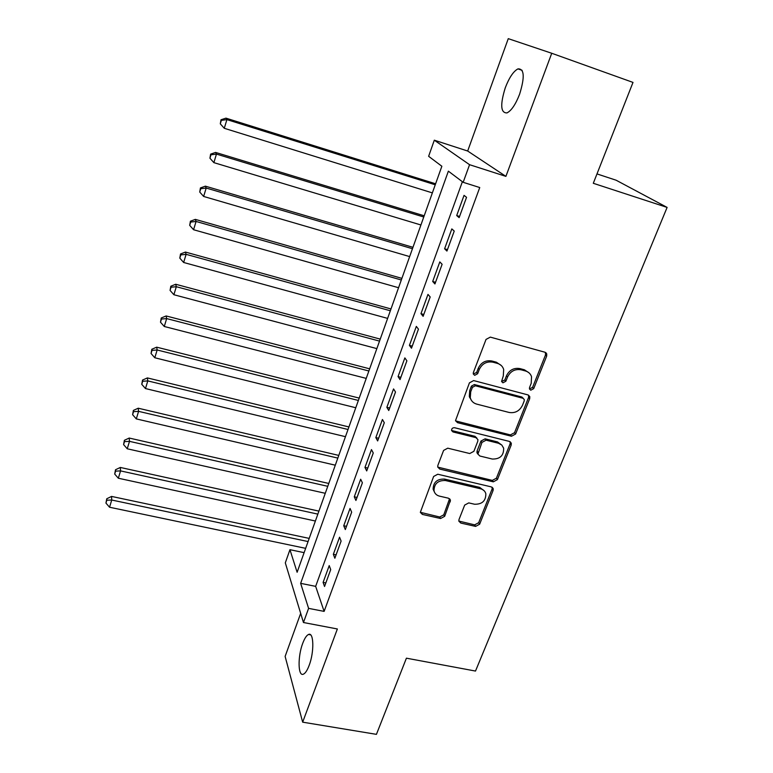 <?xml version="1.0" encoding="UTF-8"?>
<svg xmlns="http://www.w3.org/2000/svg" width="773" height="773" viewBox="0 0 773 773"><rect width="100%" height="100%" fill="white"/><g stroke="black" fill="none" stroke-linecap="round" stroke-linejoin="round"><path stroke-width="1.16" d="M530.771 390.201L533.699 388.635L546.666 356.131L546.753 353.947L544.907 352.217L490.324 337.115L486.033 339.415L473.356 372.586L473.26 373.919L474.67 375.32L477.637 373.726L479.27 369.465C482.178 363.61 486.71 361.175 492.874 362.17L497.435 363.407C500.614 364.354 502.692 366.373 503.677 369.465L503.3 375.891L501.571 381.495L502.933 382.819L505.88 381.234L507.532 377.021C510.451 371.214 514.953 368.798 521.021 369.774L525.524 370.992C528.539 371.89 530.549 373.794 531.544 376.702L531.206 383.34L529.534 387.524L529.457 388.954L530.771 390.201M529.447 388.906L532.578 387.408L545.496 354.971L545.429 352.411M473.269 373.948L476.641 372.518L478.265 368.267L479.27 369.465M501.571 381.485L504.817 380.016L506.46 375.813L507.532 377.021M309.161 665.379C314.369 651.919 313.838 631.657 308.533 634.478C306.523 635.377 304.581 638.363 302.687 643.436C297.634 656.557 297.953 676.829 303.364 674.191C305.325 673.331 307.258 670.394 309.161 665.379M519.591 94.258C524.906 77.029 524.355 68.575 517.958 68.884C513.427 71.29 509.214 77.58 505.291 87.755C500.054 104.703 500.624 113.09 507.001 112.906C511.417 110.655 515.61 104.442 519.591 94.258M458.998 519.553L458.843 521.147L460.814 523.07L475.588 526.394L479.637 524.21L493.087 490.478L493.232 488.739L491.309 486.893L437.779 474.236L433.634 476.458L420.328 512.354L422.387 514.422L440.581 518.509L444.668 516.316L450.466 500.179L448.466 498.208L439.431 496.121C436.474 495.329 434.658 493.512 433.991 490.671C434.194 483.656 438.02 480.275 445.451 480.526L480.671 488.816C483.405 489.551 485.135 491.213 485.85 493.802C485.859 500.904 482.101 504.373 474.574 504.238L468.757 502.894L464.679 505.088L458.998 519.553M308.591 608.37L303.46 622.516L285.305 562.87L289.952 549.69L297.122 572.271L441.856 166.253L428.629 156.301L434.31 140.193L469.569 164.697L463.172 182.312L448.369 171.162L300.649 583.354L308.591 608.37L324.119 611.385L479.743 187.539L463.172 182.312M551.738 53.269L508.267 38.65L467.675 151.025L505.9 176.37L551.738 53.269L633 82.411L593.297 183.288L667.109 207.415L475.501 671.061L406.414 658.181L376.432 734.35L302.668 722.166L337.366 628.971L303.46 622.516M505.9 176.37L469.569 164.697M511.465 436.243L515.601 434.02L529.689 398.694L529.795 396.675L527.92 394.897L473.665 380.577L469.424 382.857L455.51 420.647L457.529 422.676L511.465 436.243L510.412 434.909L514.538 432.696L528.577 397.448L528.587 395.167M511.175 445.113L497.406 479.627L493.329 481.83L439.75 469.076L437.711 467.027L437.866 465.404L443.596 450.417L447.76 448.176L469.742 453.538L473.888 451.316L477.762 441.364L477.907 439.586L475.926 437.644L452.988 431.943L451.567 430.513C451.577 428.58 452.591 427.653 454.601 427.73L509.407 441.422L511.301 443.238L511.175 445.113L510.122 443.77L496.401 478.207L497.406 479.627M300.678 613.356L285.121 656.412L302.668 722.166M459.133 217.638L466.544 197.328L464.042 195.366L456.698 215.551L459.133 217.638M446.939 251.061L454.234 231.069L451.828 228.905L444.601 248.771L446.939 251.061M434.938 283.952L442.117 264.279L439.808 261.912L432.687 281.478L434.938 283.952M423.121 316.331L430.194 296.967L427.981 294.407L420.966 313.664L423.121 316.331M411.487 348.208L418.454 329.143L416.328 326.409L409.419 345.367L411.487 348.208M470.293 397.795L469.675 397.631M400.037 379.601L406.888 360.827L404.859 357.909L398.056 376.577L400.037 379.601M388.761 410.511L395.505 392.017L393.554 388.935L386.858 407.323L388.761 410.511M377.649 440.948L384.297 422.734L382.432 419.488L375.833 437.595L377.649 440.948M366.711 470.931L373.253 452.997L371.475 449.586L364.972 467.423L366.711 470.931M355.928 500.469L362.382 482.796L360.672 479.231L354.276 496.807L355.928 500.469M345.318 529.563L351.667 512.161L350.043 508.441L343.734 525.756L345.318 529.563M334.854 558.241L341.106 541.081L339.56 537.216L333.347 554.289L334.854 558.241M462.38 181.713L315.655 586.359L324.119 611.385M329.23 565.585L323.104 582.398L324.544 586.485L330.709 569.585L329.23 565.585M667.109 207.415L616.139 180.225L596.988 173.915M304.118 552.647L289.952 549.69M467.675 151.025L434.31 140.193M315.655 586.359L300.649 583.354M456.698 215.551L459.577 216.43M444.601 248.771L447.47 249.621M432.687 281.478L435.547 282.29M420.966 313.664L423.807 314.456M409.419 345.367L412.251 346.13M398.056 376.577L400.868 377.311M386.858 407.323L389.669 408.028M375.833 437.595L378.625 438.272M364.972 467.423L367.755 468.071M354.276 496.807L357.039 497.435M343.734 525.756L346.488 526.355M333.347 554.289L336.081 554.859M323.104 582.398L325.829 582.948M529.051 372.866L524.413 369.794L525.524 370.992M506.46 375.813C509.378 370.016 513.861 367.61 519.92 368.586L524.413 369.794M501.252 365.503L496.392 362.218L497.435 363.407M478.265 368.267C481.164 362.421 485.686 359.996 491.831 360.991L496.392 362.218M455.568 420.879L510.412 434.909M524.21 400.926L524.287 399.525L522.973 398.269L475.376 385.775L472.409 387.36L470.709 391.814L470.274 397.728C471.201 401.013 473.337 403.139 476.68 404.105L509.136 412.463C515.137 413.381 519.582 410.985 522.471 405.303L524.21 400.926M523.282 398.385L521.872 397.022L522.973 398.269M471.356 400.288L469.298 396.472L469.723 390.558L471.424 386.123L474.38 384.539L521.872 397.022M437.731 467.105L492.324 480.4L496.401 478.207M476.883 438.078L474.951 436.301L452.06 430.6L452.988 431.943M451.538 430.397L452.06 430.6M492.275 459.036C500.015 459.201 503.812 455.587 503.648 448.195L501.803 445.045L498.517 443.267L486.101 440.175L481.956 442.407L477.927 454.099L479.888 456.022L492.275 459.036M501.928 445.171L497.493 441.914L498.517 443.267M477.956 454.205L476.951 452.717L477.096 450.959L480.961 441.054L485.106 438.832L497.493 441.914M510.122 443.77L510.209 441.769M484.362 490.961L479.695 487.367L480.671 488.816M434.426 492.072L433.131 489.212C433.334 482.217 437.141 478.835 444.562 479.086L479.695 487.367M420.319 512.296L439.711 517.002L443.779 514.808L449.577 498.73L450.466 500.179M458.824 521.05L474.641 524.867L478.68 522.703L492.092 489.029L492.227 487.299M435.605 183.79L225.958 118.143L226.904 119.612L224.276 128.289L432.358 192.892M435.247 184.786L226.904 119.612L221.349 120.366L220.981 119.776L220.295 123.835L221.349 120.366M224.276 128.289L220.295 123.835M220.981 119.776L225.958 118.143M424.193 215.793L215.59 152.426L216.459 154.098L213.879 162.639L420.918 224.982M423.759 217L216.459 154.098L210.961 154.803L210.623 154.127L209.937 158.223L210.961 154.803M213.879 162.639L209.937 158.223M210.623 154.127L215.59 152.426M412.956 247.312L205.386 186.158L206.188 188.042L203.637 196.448L409.651 256.588M412.453 248.722L206.188 188.042L200.748 188.699L200.439 187.936L199.734 192.052L200.748 188.699M203.637 196.448L199.734 192.052M200.439 187.936L205.386 186.158M401.892 278.367L195.347 219.377L196.071 221.455L193.569 229.726L398.559 287.72M401.313 279.981L196.071 221.455L190.689 222.054L190.409 221.213L189.694 225.358L190.689 222.054M193.569 229.726L189.694 225.358M190.409 221.213L195.347 219.377M545.951 352.768L546.753 353.947M390.983 308.958L185.452 252.066L186.119 254.336L183.645 262.482L387.621 318.389M390.336 310.765L186.119 254.336L180.785 254.887L180.534 253.969L179.809 258.143L180.785 254.887M183.645 262.482L179.809 258.143M180.534 253.969L185.452 252.066M380.239 339.105L175.722 284.261L176.312 286.715L173.886 294.735L376.847 348.613M379.524 341.106L176.312 286.715L171.036 287.218L170.814 286.223L170.07 290.416L171.036 287.218M173.886 294.735L170.07 290.416M170.814 286.223L175.722 284.261M369.649 368.818L166.137 315.954L166.659 318.592L164.272 326.486L366.228 378.393M368.876 370.992L166.659 318.592L161.441 319.046L161.248 317.983L160.494 322.196L161.441 319.046M164.272 326.486L160.494 322.196M161.248 317.983L166.137 315.954M359.213 398.095L156.697 347.174L157.161 349.985L154.803 357.764L355.773 407.748M358.372 400.453L157.161 349.985L151.991 350.391L151.817 349.261L151.054 353.503L151.991 350.391M154.803 357.764L151.054 353.503M151.817 349.261L156.697 347.174M348.923 426.957L147.392 377.92L147.798 380.905L145.479 388.558L345.463 436.677M348.024 429.488L147.798 380.905L142.686 381.263L142.532 380.065L141.759 384.326L142.686 381.263M145.479 388.558L141.759 384.326M142.532 380.065L147.392 377.92M338.777 455.413L138.232 408.212L138.58 411.352L136.299 418.898L335.298 465.191M337.82 458.099L138.58 411.352L133.516 411.671L133.391 410.405L132.608 414.686L133.516 411.671M136.299 418.898L132.608 414.686M133.391 410.405L138.232 408.212M328.786 483.463L129.207 438.049L129.497 441.354L127.245 448.784L325.278 493.3M327.762 486.314L129.497 441.354L124.482 441.625L124.385 440.301L123.593 444.591L124.482 441.625M127.245 448.784L123.593 444.591M124.385 440.301L129.207 438.049M318.92 511.117L120.317 467.452L120.549 470.902L118.337 478.226L315.394 521.021M317.848 514.122L120.549 470.902L115.583 471.134L115.506 469.752L114.704 474.062L115.583 471.134M118.337 478.226L114.704 474.062M115.506 469.752L120.317 467.452M309.2 538.395L111.563 496.421L111.737 500.025L109.553 507.233L305.654 548.347M308.079 541.554L111.737 500.025L106.819 500.208L106.761 498.769L105.949 503.097L106.819 500.208M109.553 507.233L105.949 503.097M106.761 498.769L111.563 496.421M532.578 387.408L533.699 388.635M476.641 372.518L477.637 373.726M504.817 380.016L505.88 381.234M519.92 368.586L521.021 369.774M491.831 360.991L492.874 362.17M545.496 354.971L546.666 356.131M456.592 421.362L457.529 422.676M528.577 397.448L529.689 398.694M514.538 432.696L515.601 434.02M474.38 384.539L475.376 385.775M471.424 386.123L472.409 387.36M469.723 390.558L470.709 391.814M492.324 480.4L493.329 481.83M438.871 467.665L439.75 469.076M474.951 436.301L475.926 437.644M485.106 438.832L486.101 440.175M480.961 441.054L481.956 442.407M477.096 450.959L478.072 452.34M444.562 479.086L445.451 480.526M449.422 500.305L450.321 501.783M443.779 514.808L444.668 516.316M439.711 517.002L440.581 518.509M421.556 512.905L422.387 514.422M492.092 489.029L493.087 490.478M478.68 522.703L479.637 524.21M474.641 524.867L475.588 526.394M459.896 521.553L460.814 523.07M308.533 634.478L310.62 634.865M517.958 68.884L522.142 70.353M528.684 395.428L529.795 396.675M469.298 396.472L470.274 397.728M476.951 452.717L477.927 454.099M510.248 441.895L511.301 443.238M433.131 489.212L433.991 490.671M492.237 487.299L493.232 488.739"/></g></svg>
